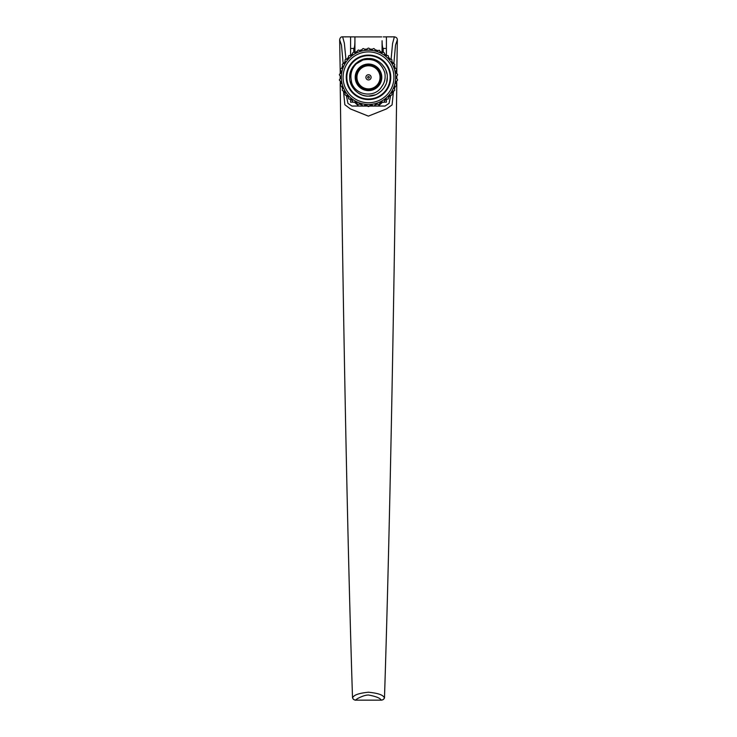 <?xml version="1.0" encoding="UTF-8"?>
<svg xmlns="http://www.w3.org/2000/svg" width="737" height="737" viewBox="0 0 737 737"><rect width="100%" height="100%" fill="white"/><g stroke="black" fill="none" stroke-linecap="round" stroke-linejoin="round"><path stroke-width="1.11" d="M368.5 76.455A0.866 0.866 0 0 1 369.366 77.321A0.866 0.866 0 0 1 368.5 78.196A0.866 0.866 0 0 1 367.634 77.321A0.866 0.866 0 0 1 368.5 76.455M368.5 74.723A2.598 2.598 0 0 1 371.098 77.321A2.598 2.598 0 0 1 368.5 79.928A2.598 2.598 0 0 1 365.902 77.321A2.598 2.598 0 0 1 368.5 74.723M368.5 65.768A11.552 11.552 0 0 1 380.052 77.321A11.552 11.552 0 0 1 368.5 88.882A11.552 11.552 0 0 1 356.948 77.321A11.552 11.552 0 0 1 368.5 65.768M368.5 64.183A13.146 13.146 0 0 1 381.646 77.321A13.146 13.146 0 0 1 368.5 90.467A13.146 13.146 0 0 1 355.354 77.321A13.146 13.146 0 0 1 368.5 64.183M368.5 64.036A13.294 13.294 0 0 0 355.206 77.321A13.294 13.294 0 0 0 368.5 90.614A13.294 13.294 0 0 0 381.794 77.321A13.294 13.294 0 0 0 368.5 64.036M361.72 59.817A18.775 18.775 0 0 0 361.591 59.863L368.5 58.545C377.952 57.827 387.994 67.859 387.275 77.321C387.994 86.773 377.961 96.823 368.5 96.105C359.048 96.814 349.006 86.791 349.725 77.321C349.006 67.878 359.039 57.827 368.5 58.545M355.584 63.695A18.775 18.775 0 0 0 355.225 64.045L359.315 60.941M351.208 70.006A18.775 18.775 0 0 0 351.042 70.411L352.774 67.049M349.734 76.712A18.775 18.775 0 0 0 349.725 77.321L350.342 72.521M350.987 84.11A18.775 18.775 0 0 0 351.042 84.239L350.047 80.821M354.865 90.236A18.775 18.775 0 0 0 355.225 90.605L352.111 86.505M361.176 94.622A18.775 18.775 0 0 0 361.591 94.787L358.228 93.046M362.134 94.99A18.775 18.775 0 0 0 368.5 96.105L375.409 94.787A18.775 18.775 0 0 1 375.28 94.833M368.5 55.653A21.668 21.668 0 0 1 390.168 77.321A21.668 21.668 0 0 1 368.5 98.998A21.668 21.668 0 0 1 346.832 77.321A21.668 21.668 0 0 1 368.5 55.653M368.5 99.569A22.248 22.248 0 0 1 346.252 77.321A22.248 22.248 0 0 1 368.5 55.082A22.248 22.248 0 0 1 390.748 77.321A22.248 22.248 0 0 1 368.5 99.569M368.5 50.162A27.158 27.158 0 0 1 395.658 77.321A27.158 27.158 0 0 1 368.5 104.479A27.158 27.158 0 0 1 341.342 77.321A27.158 27.158 0 0 1 368.5 50.162M353.622 52.318L353.428 52.336A29.176 29.176 0 0 0 352.848 52.696L351.402 55.561L349.098 55.533A29.176 29.176 0 0 0 348.592 55.994L348.408 58.251L347.652 59.08L345.423 59.467A29.176 29.176 0 0 0 345.008 60.019L345.248 62.267L344.658 63.216L342.53 64.008A29.176 29.176 0 0 0 342.226 64.626L342.871 66.8L342.475 67.841L340.531 69.011A29.176 29.176 0 0 0 340.337 69.674L341.378 71.692L341.176 72.779L339.481 74.29A29.176 29.176 0 0 0 339.416 74.971L340.807 76.768L340.807 77.882L339.416 79.67A29.176 29.176 0 0 0 339.481 80.361L341.176 81.862L341.378 82.959L340.337 84.976A29.176 29.176 0 0 0 340.531 85.639L342.475 86.809L342.871 87.85L342.226 90.025A29.176 29.176 0 0 0 342.53 90.642L344.658 91.434L345.248 92.383L345.008 94.631A29.176 29.176 0 0 0 345.423 95.184L347.652 95.57L348.408 96.4L348.592 98.657A29.176 29.176 0 0 0 349.098 99.117L351.402 99.09L352.848 101.955A29.176 29.176 0 0 0 353.428 102.314L355.86 101.844L357.638 104.405L360.734 103.733L362.797 105.944A29.176 29.176 0 0 0 363.479 106.073L365.884 104.7L368.159 106.506A29.176 29.176 0 0 0 368.841 106.506L371.116 104.7L373.521 106.073A29.176 29.176 0 0 0 374.203 105.944L376.257 103.733L378.698 104.663L381.14 101.844L383.572 102.314A29.176 29.176 0 0 0 384.152 101.955L385.598 99.09L387.902 99.117A29.176 29.176 0 0 0 388.408 98.657L388.592 96.4L389.348 95.57L391.577 95.184A29.176 29.176 0 0 0 391.992 94.631L391.752 92.383L392.342 91.434L394.47 90.642A29.176 29.176 0 0 0 394.774 90.025L394.129 87.85L394.525 86.809L396.469 85.639A29.176 29.176 0 0 0 396.663 84.976L395.622 82.959L395.824 81.862L397.519 80.361A29.176 29.176 0 0 0 397.584 79.67L395.99 77.321L397.584 74.971A29.176 29.176 0 0 0 397.519 74.29L395.824 72.779L395.622 71.692L396.663 69.674A29.176 29.176 0 0 0 396.469 69.011L394.525 67.841L394.129 66.8L394.774 64.626A29.176 29.176 0 0 0 394.47 64.008L392.342 63.216L391.752 62.267L391.992 60.019A29.176 29.176 0 0 0 391.577 59.467L389.348 59.08L388.592 58.251L388.408 55.994A29.176 29.176 0 0 0 387.902 55.533L385.598 55.561L384.152 52.696A29.176 29.176 0 0 0 383.572 52.336L381.14 52.806L379.362 50.245L376.266 50.908L374.203 48.706A29.176 29.176 0 0 0 373.521 48.578L371.116 49.95L368.841 48.145A29.176 29.176 0 0 0 368.159 48.145L365.884 49.95L363.479 48.578A29.176 29.176 0 0 0 362.797 48.706L360.743 50.917L358.302 49.987L355.86 52.806L353.622 52.318M393.927 77.192L393.862 75.552M369.854 49.047A28.31 28.31 0 0 1 372.36 49.278M375.032 49.775A28.31 28.31 0 0 1 377.455 50.466M379.979 51.443A28.31 28.31 0 0 1 382.236 52.567M384.539 53.994A28.31 28.31 0 0 1 386.547 55.515M388.556 57.339A28.31 28.31 0 0 1 390.251 59.2M391.891 61.364A28.31 28.31 0 0 1 393.208 63.502M394.424 65.934A28.31 28.31 0 0 1 395.327 68.283M396.073 70.89A28.31 28.31 0 0 1 396.534 73.368M396.782 76.068A28.31 28.31 0 0 1 396.782 78.583M396.534 81.282A28.31 28.31 0 0 1 396.073 83.76M395.327 86.367A28.31 28.31 0 0 1 394.424 88.716M393.208 91.148A28.31 28.31 0 0 1 391.891 93.286M390.251 95.451A28.31 28.31 0 0 1 388.556 97.312M386.547 99.136A28.31 28.31 0 0 1 384.539 100.656M382.236 102.084A28.31 28.31 0 0 1 379.979 103.208M377.455 104.184A28.31 28.31 0 0 1 375.032 104.875M372.36 105.373A28.31 28.31 0 0 1 369.854 105.603M356.33 63.797L362.89 60.01C373.677 57.873 380.965 62.083 384.76 72.613C385.783 78.03 384.723 82.774 381.582 86.837C374.507 98.638 354.58 95.202 351.475 81.954L351.466 81.208C349.928 74.548 351.549 68.744 356.33 63.797M368.5 89.886A12.557 12.557 0 0 1 355.943 77.321A12.557 12.557 0 0 1 368.5 64.764A12.557 12.557 0 0 1 381.057 77.321A12.557 12.557 0 0 1 368.5 89.886M381.416 90.955A18.775 18.775 0 0 0 381.775 90.605L377.685 93.71M385.792 84.644A18.775 18.775 0 0 0 385.958 84.239L384.226 87.602M387.266 77.938A18.775 18.775 0 0 0 387.275 77.321L386.658 82.129M386.013 70.54A18.775 18.775 0 0 0 385.958 70.411L386.953 73.829M382.135 64.405A18.775 18.775 0 0 0 381.775 64.045L384.889 68.145M375.824 60.029A18.775 18.775 0 0 0 375.409 59.863L378.772 61.604M367.146 105.603A28.31 28.31 0 0 1 364.64 105.373M361.968 104.875A28.31 28.31 0 0 1 359.545 104.184M357.021 103.208A28.31 28.31 0 0 1 354.764 102.084M352.461 100.656A28.31 28.31 0 0 1 350.453 99.136M348.444 97.312A28.31 28.31 0 0 1 346.749 95.451M345.109 93.286A28.31 28.31 0 0 1 343.792 91.148M342.576 88.716A28.31 28.31 0 0 1 341.673 86.367M340.927 83.76A28.31 28.31 0 0 1 340.466 81.282M340.218 78.583A28.31 28.31 0 0 1 340.218 76.068M340.466 73.368A28.31 28.31 0 0 1 340.927 70.89M341.673 68.283A28.31 28.31 0 0 1 342.576 65.934M343.792 63.502A28.31 28.31 0 0 1 345.109 61.364M346.749 59.2A28.31 28.31 0 0 1 348.444 57.339M350.453 55.515A28.31 28.31 0 0 1 352.461 53.994M354.764 52.567A28.31 28.31 0 0 1 357.021 51.443M359.545 50.466A28.31 28.31 0 0 1 361.968 49.775M364.64 49.278A28.31 28.31 0 0 1 367.146 49.047M362.272 60.222L361.627 60.471M396.755 73.543L397.354 39.826L395.511 45.141L393.834 63.714M343.166 63.704L341.48 45.132L339.656 39.826L340.245 73.543M396.653 81.181L396.782 84.838C393.494 341.249 389.403 545.389 384.502 697.248C384.281 698.916 383.314 699.864 381.619 700.095C380.596 700.224 381.637 697.423 368.5 695.009C365.635 695.028 361.996 696.216 357.574 698.575L355.381 700.095C353.686 699.864 352.719 698.916 352.498 697.248C347.597 545.389 343.506 341.249 340.218 84.838L340.347 81.181M393.53 91.038L392.075 104.93L386.409 108.947L368.38 116.124L350.425 108.947L344.852 104.737L343.47 91.038M355.391 700.049L355.391 700.049C355.851 700.647 352.415 699.275 352.498 697.248C353.944 697.672 351.715 693.922 368.436 692.218C385.331 693.895 383.037 697.69 384.502 697.248C384.723 698.077 384.032 698.971 382.42 699.938L381.609 700.049M391.089 59.31L392.572 43.575L394.359 36.85C396.294 37.154 397.289 38.149 397.354 39.826L397.344 39.724M391.964 36.905L390.969 36.914M346.031 36.914L345.036 36.905M339.656 39.66L339.656 39.826C340.024 37.67 341.019 36.684 342.641 36.85L344.372 43.234L345.911 59.31M342.622 36.85L350.591 36.85L350.591 55.395M346.344 95.395L347.956 103.41L352 106.064L385 106.064L389.062 103.364L390.665 95.395M394.359 36.85L386.409 36.85L386.409 55.395M386.409 99.255L386.409 102.167L383.802 102.167M355.317 36.905L381.683 36.905M383.231 36.905L386.409 36.896M382.595 102.167L378.339 106.017M373.355 106.027L369.403 106.064M368.5 106.064L363.645 106.027M358.698 106.017L354.405 102.167M353.198 102.167L350.591 102.167L350.591 99.255M350.591 36.896L354.921 36.896L354.921 40.747C354.847 45.464 354.46 48.034 353.769 48.467L350.591 48.467M386.409 48.449L383.231 48.449C382.54 47.96 382.153 45.39 382.079 40.747L382.079 52.484M354.921 40.747L354.921 52.484L354.921 40.747M368.5 51.903A25.427 25.427 0 0 1 393.927 77.321A25.427 25.427 0 0 1 368.5 102.747A25.427 25.427 0 0 1 343.073 77.321A25.427 25.427 0 0 1 368.5 51.903M383.231 48.449L383.231 52.327M353.769 52.327L353.769 48.467M352.129 106.054L353.963 106.017M382.982 106.008L384.917 106.054M355.391 700.15L381.609 700.15M377.482 106.064L381.434 106.064M374.976 106.017L383.295 106.017M362.033 106.017L353.696 106.017M359.518 106.064L355.575 106.064"/></g></svg>
